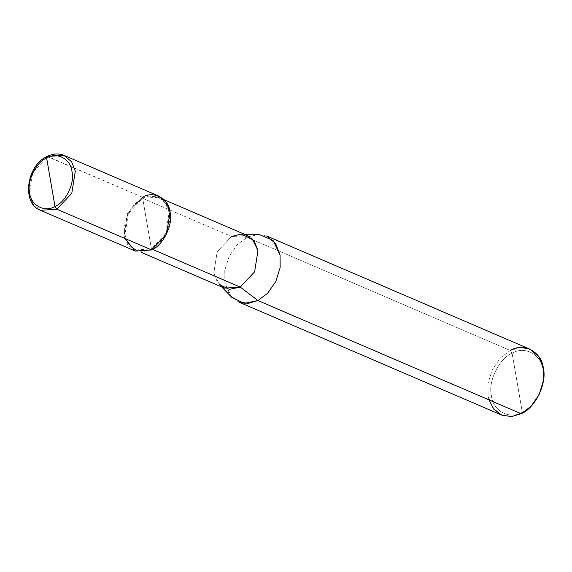 <?xml version="1.0" encoding="UTF-8"?>
<svg xmlns="http://www.w3.org/2000/svg" width="572" height="572" viewBox="0 0 572 572"><rect width="100%" height="100%" fill="white"/><g stroke="black" fill="none" stroke-linecap="round" stroke-linejoin="round"><path stroke-width="0.43" stroke-dasharray="2.86 2.15" d="M47.033 156.485L142.507 197.247L151.609 249.95L142.507 197.247L127.57 213.177L124.045 235.214L124.796 238.424M135.257 251.051L127.728 244.702L124.045 235.214L127.57 213.177L142.507 197.247L47.748 156.506L32.811 172.437L29.294 194.473L32.976 203.961L40.498 210.303L32.976 203.961L29.294 194.473L32.811 172.437L47.748 156.506L64.1 155.412M142.507 197.247L158.859 196.153M224.56 288.145L217.339 282.053L213.799 272.944L217.181 251.794L231.517 236.501L142.685 198.305L128.35 213.599L124.968 234.749L128.507 243.858L135.728 249.95L151.423 248.899C140.691 255.548 126.14 247.762 124.968 234.749C121.822 222.737 131.56 202.688 142.685 198.305L151.423 248.899L152.617 249.413L151.423 248.899L165.766 233.605L169.14 212.455L165.608 203.346L158.387 197.254L142.685 198.305C153.418 191.656 167.968 199.435 169.14 212.455C172.294 224.467 162.548 244.516 151.423 248.899L142.685 198.305L231.517 236.501L247.004 237.301L510.26 350.493L512.104 353.231C499.127 358.351 487.759 381.731 491.434 395.752C492.799 410.939 509.774 420.012 522.3 412.262L512.104 353.231C524.624 345.481 541.598 354.554 542.971 369.741C546.639 383.762 535.278 407.142 522.3 412.262L521.178 413.735L522.3 412.262C535.278 407.142 546.639 383.762 542.971 369.741C541.598 354.554 524.624 345.481 512.104 353.231L522.3 412.262C509.774 420.012 492.799 410.939 491.434 395.752C487.759 381.731 499.127 358.351 512.104 353.231L510.26 350.493L519.969 347.633L529.879 349.177M266.631 235.986L256.714 234.448L247.004 237.301L231.517 236.501L247.218 235.45M231.789 297.34L224.86 282.861L224.789 270.241L229.079 256.42L237.223 244.652L247.004 237.301L258.866 234.37M231.517 236.501L217.181 251.794L213.799 272.944L219.348 284.527L221.643 286.887M501.558 415.043L492.528 407.428L488.109 396.046L488.038 383.433L492.335 369.605L500.479 357.843L510.26 350.493L247.004 237.301L237.223 244.652L229.079 256.42L224.789 270.241L224.86 282.861L229.279 294.244L238.302 301.859M510.26 350.493L500.479 357.843L492.335 369.605L488.038 383.433L488.109 396.046L489.01 399.899M158.387 197.254L164.057 199.692M241.012 234.155L244.301 234.191M135.728 249.95L141.398 252.388"/><path stroke-width="0.86" d="M124.796 238.424L135.435 251.122L151.609 249.95L56.85 209.209L55.005 206.463L46.632 157.979C56.914 151.609 70.856 159.066 71.986 171.536C75.004 183.054 65.666 202.266 55.005 206.463C65.666 202.266 75.004 183.054 71.986 171.536C70.856 159.066 56.914 151.609 46.632 157.979L47.033 156.485L46.632 157.979L55.005 206.463C44.716 212.834 30.774 205.384 29.651 192.907C26.634 181.388 35.972 162.183 46.632 157.979C35.972 162.183 26.634 181.388 29.651 192.907C30.774 205.384 44.716 212.834 55.005 206.463L56.85 209.209L71.786 193.279L75.304 171.242L71.622 161.762L64.1 155.412L71.622 161.762L75.304 171.242L71.786 193.279L56.85 209.209L40.498 210.303L56.85 209.209L151.609 249.95C163.192 245.381 173.345 224.503 170.063 211.99C168.84 198.434 153.682 190.326 142.507 197.247M64.1 155.412L47.033 156.485C53.003 153.553 58.687 153.196 64.1 155.412L158.859 196.153L166.38 202.502L170.063 211.99L166.545 234.019L151.609 249.95L135.257 251.051L40.498 210.303C21.457 203.646 26.348 165.594 47.033 156.485M164.057 199.692L247.218 235.45L254.44 241.541L257.979 250.65L254.597 271.8L240.261 287.094L152.617 249.413L240.261 287.094L254.597 271.8L257.979 250.65L252.366 238.996L241.012 234.155L231.517 236.501M244.301 234.191L258.866 234.37L273.058 240.426L280.073 254.99L280.144 267.603L275.854 281.431L267.71 293.193L257.929 300.543L240.261 287.094L224.56 288.145L141.398 252.388M219.348 284.527L229.322 289.361L240.261 287.094L257.929 300.543L267.71 293.193L275.854 281.431L280.144 267.603L280.073 254.99L275.654 243.6L266.631 235.986L529.879 349.177L538.91 356.792L543.328 368.175L543.4 380.795L539.103 394.616L530.959 406.385L521.178 413.735L257.929 300.543L244.258 303.382L231.789 297.34L221.643 286.887M489.01 399.899L493.779 409.102L501.78 415.136L511.59 416.573L521.178 413.735L511.468 416.588L501.558 415.043L238.302 301.859L248.212 303.396L257.929 300.543L521.178 413.735C535.085 408.251 547.268 383.197 543.328 368.175C541.863 351.909 523.673 342.178 510.26 350.493"/></g></svg>
